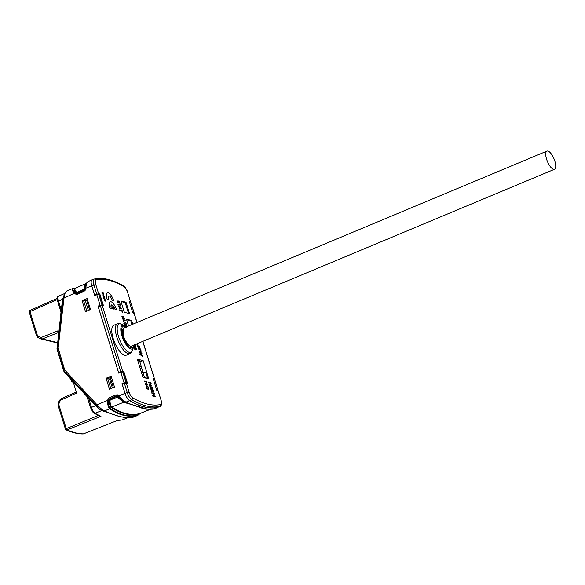<?xml version="1.0" encoding="UTF-8"?>
<svg xmlns="http://www.w3.org/2000/svg" width="585" height="585" viewBox="0 0 585 585"><rect width="100%" height="100%" fill="white"/><g stroke="black" fill="none" stroke-linecap="round" stroke-linejoin="round"><path stroke-width="0.88" d="M553.556 169.299A9.835 3.554 67.3 0 0 554.529 169.248A9.835 3.554 67.3 0 0 554.478 159.99A9.835 3.554 67.3 0 0 547.911 151.047A9.835 3.554 67.3 0 0 546.938 151.098A9.835 3.554 67.3 0 0 546.99 160.356A9.835 3.554 67.3 0 0 553.556 169.299M554.529 169.248L131.449 346.115A9.835 3.554 -112.7 0 1 130.484 346.159A9.835 3.554 -112.7 0 1 123.91 337.223A9.835 3.554 -112.7 0 1 123.859 327.958L123.779 328.002M137.709 360.44L139.566 360.894L141.256 366.364L139.405 365.917M142.908 372.067L141.16 366.407M138.206 360.565L140.012 359.826L137.321 359.175L142.967 377.42L148.773 378.824L143.12 360.579L139.859 361.844M141.256 366.364L139.742 367M144.115 377.698L144.539 377.522L142.842 372.045L141.482 372.616M142.842 372.045L145.965 372.806L147.661 378.283L144.539 377.522M147.244 378.458L147.661 378.283M140.012 359.826L143.12 360.579M98.931 294.387L99.838 293.992L103.501 305.816L100.401 305.867L120.766 371.636L122.623 371.241L102.28 305.516M99.838 293.992L98.616 293.692L95.816 284.632A5.711 2.062 67.3 0 1 96.159 279.901A175.427 63.436 67.3 0 1 124.013 286.65A5.711 2.062 67.3 0 1 127.574 292.325L130.535 301.487M134.192 313.333L132.817 312.916L129.161 301.085L130.382 301.385L129.76 302.079M158.199 390.89L156.824 390.466L153.168 378.641L154.542 379.043M122.93 371.936L123.844 371.541L127.508 383.365L124.408 383.416L127.216 392.506L125.066 393.391L122.243 384.265L124.408 383.416M123.844 371.541L122.623 371.241M126.375 355.161A16.234 5.872 -112.7 0 1 113.198 338.561A16.234 5.872 -112.7 0 1 113.856 325.216L117.461 323.863A16.087 5.821 67.3 0 0 116.81 337.092A16.087 5.821 67.3 0 0 129.87 353.545L126.375 355.161M126.016 302.211L129.541 313.611L124.364 312.361L120.832 300.953L126.016 302.211L125.168 302.562L128.51 313.363M128.583 325.991L126.477 319.205L131.662 320.456L132.824 324.214M119.581 372.799L118.616 372.565L98.236 306.715L100.401 305.867M118.616 372.565L120.766 371.636M99.114 306.372L97.987 306.094L118.74 373.157L122.733 371.885L123.757 372.133L127.004 382.627L126.016 383.043M75.034 288.383L72.445 288.464C71.582 288.8 72.189 290.416 74.258 293.319L76.255 294.401L76.481 293.546L83.567 290.803L83.692 291.601L85.132 290.379L85.776 288.5C86.207 284.047 87.136 281.663 88.569 281.348L92.167 279.769C90.88 280.303 90.733 282.336 91.728 285.875L94.741 295.608L96.81 294.723L99.75 294.584L102.997 305.077L102.009 305.494M111.428 377.106L107.75 378.663L110.836 388.637M87.421 299.549L83.743 301.107L86.829 311.081M58.588 334.715L57.44 331L41.389 337.428A0.98 0.885 -77.2 0 1 40.716 337.406A1.477 0.636 116.9 0 0 40.679 338.861A1.477 0.636 116.9 0 0 40.745 338.883L57.403 342.978M76.321 391.994L60.818 398.875A1.477 0.541 -113.9 0 0 60.782 400.074L76.642 393.04L73.066 381.478M73.293 382.217L71.56 381.793L70.668 378.926M71.56 381.793L72.906 381.31M98.324 415.474L65.403 428.988L58.039 405.208L58.814 404.63L66.178 428.41A1.477 0.556 68.1 0 0 67.143 429.909L67.143 429.909A1.477 1.28 114.4 0 1 66.2 429.895A1.477 1.477 0 0 1 65.396 428.966M131.815 417.719L120.773 416.929L101.746 410.59L95.15 413.266A1.477 1.243 -59.8 0 1 94.134 413.215L99.567 416.074L100.971 416.301L67.143 429.909A174.235 63.004 -112.7 0 0 75.619 432.885A174.235 63.004 -112.7 0 0 83.472 433.858L117.709 420.352L83.545 433.851A1.477 0.526 68.5 0 0 83.611 433.807M100.971 416.301A174.922 63.253 -112.7 0 1 95.15 413.266C93.659 412.242 92.43 410.282 91.465 407.401L90.697 407.979L92.869 412.111L94.134 413.215M119.94 416.732L101.746 410.59C100.064 409.8 98.024 408.176 95.611 405.712L91.465 407.401L88.635 398.261L87.494 397.449L87.253 396.491M64.057 371.599A1.477 1.331 -76.4 0 1 64.043 371.548L86.595 395.628L87.743 397.559M64.065 371.49L63.787 370.773L63.94 371.57A1.477 1.477 0 0 0 64.16 371.936L64.562 372.404A1.477 0.563 -43.1 0 1 64.518 372.331A1.477 0.563 -43.1 0 1 64.518 372.053L57.176 349.377M57.308 349.881L63.18 298.606L62.624 299.154L61.081 311.432L57.067 348.887M63.919 298.65L63.18 298.606L63.26 298.006L63.999 298.123A8.124 7.269 -77.6 0 0 63.919 298.65L58.156 347.987L64.708 369.925L97.008 404.747L107.516 400.476L108.466 400.769C108.4 404.593 108.993 407.131 110.243 408.367L110.309 408.425C119.618 414.919 128.854 417.156 138.016 415.138L138.097 415.116A1.477 1.309 72.9 0 1 137.614 415.474L132.32 417.558M63.26 298.006L64.891 292.975L66.968 290.877M75.129 292.88L63.999 298.123C64.482 293.904 65.549 291.462 67.209 290.789L73.088 288.354C72.313 288.632 72.957 290.101 75.026 292.749L76.481 293.546L84.635 289.911L86.953 282.592L88.386 281.414M146.053 409.134L124.027 402.144C121.943 400.908 120.027 399.146 118.287 396.857L116.408 396.381L110.273 398.985L109.11 400.725C109.395 404.198 110.126 406.399 111.304 407.321L109.753 408.776L104.43 410.941C110.448 413.595 115.793 415.489 120.459 416.622C125.117 417.748 129 418.085 132.108 417.639L131.852 417.712M103.728 411.006L96.569 405.602L97.008 404.747C99.984 407.935 102.441 409.99 104.393 410.919M96.569 405.602L64.745 371.629A1.477 0.563 -43.1 0 1 65.227 370.824M102.997 305.077L101.973 304.829L97.987 306.094M158.367 407.087L157.731 407.518A177.094 64.043 67.3 0 1 144.575 407.05A177.094 64.043 67.3 0 1 129.607 400.71L125.958 402.129C123.515 400.71 121.197 398.612 119.011 395.833L117.475 394.853L115.698 394.999L109.556 397.603L108.452 398.422L107.516 400.476L110.009 400.659C110.068 403.752 110.682 405.851 111.859 406.963L111.304 407.321C120.634 413.814 129.863 416.045 138.996 414.026L139.764 413.573M127.004 382.627L125.98 382.378L121.994 383.65L125 393.376L119.011 395.833L118.558 396.498L117.395 395.738L116.086 395.848L115.698 394.999M87.114 298.577L82.083 300.712L85.476 311.659L90.507 309.523L87.114 298.577M114.514 387.08L111.121 376.126L106.09 378.261L109.475 389.208L114.514 387.08M123.121 383.921L121.994 383.65M129.57 400.557A7.21 2.603 -112.7 0 1 125.073 393.391M157.943 407.255A7.21 2.603 -112.7 0 1 157.84 407.306L159.983 406.414A7.21 2.603 -112.7 0 1 159.807 406.465L157.672 407.372A176.941 63.984 -112.7 0 1 144.532 406.919A176.941 63.984 -112.7 0 1 129.577 400.579L131.705 399.65A7.21 2.603 -112.7 0 1 127.216 392.498M129.607 400.71C127.757 399.409 126.221 396.966 125 393.376M160.224 406.261A7.21 2.603 -112.7 0 1 159.998 406.407C161.913 406.041 161.76 402.151 160.992 399.921L158.052 390.765M142.762 341.384L154.389 378.934L153.767 379.628M132.663 312.419L129.417 301.926M156.67 389.968L153.424 379.482M88.379 310.423L85.593 301.429L86.653 300.288L89.483 309.406L90.353 309.041M112.386 387.979L109.6 378.978L110.448 378.064L113.278 387.19L114.397 386.714M91.794 285.889L93.944 285.005A7.21 2.603 -112.7 0 1 94.192 279.089L92.057 279.981A7.21 2.603 -112.7 0 0 91.794 285.889L94.616 295.015L98.616 293.692M124.013 286.65A1.477 1.236 120.4 0 0 123.493 285.904L123.493 285.904C112.795 279.608 103.157 277.305 94.587 278.986L94.214 279.096A7.21 2.603 -112.7 0 1 94.368 279.03A1.477 1.375 78.3 0 1 94.587 278.986L94.587 278.986A1.477 1.375 78.3 0 1 96.159 279.901M95.574 295.249L94.616 295.015M92.891 279.63A177.094 64.043 67.3 0 0 92.167 279.769M76.386 292.032L75.604 292.507C74.149 290.328 73.79 288.983 74.514 288.464L75.143 288.361C74.405 288.639 74.814 289.867 76.386 292.032L77.344 292.215L83.933 289.239L84.408 289.641L84.774 288.595L91.728 285.875M85.132 290.379L84.635 289.911L83.567 290.803L83.479 289.597M77.344 292.215L77.549 294.204L83.692 291.601M74.258 293.319L75.604 292.507L76.708 293.063L76.949 292.288M83.933 289.239L84.774 288.595L86.192 283.579M72.343 288.5L73.088 288.354M75.143 288.361L86.331 283.396M84.16 288.705C84.525 285.634 85.359 283.827 86.646 283.279M73.14 288.346L72.503 288.456L73.14 288.346M132.912 312.317L134.075 312.661L130.689 302.072L133.936 312.565M133.599 313.107L134.075 312.661M129.658 301.823L130.689 302.072M138.009 415.145A1.477 1.338 77.3 0 1 137.519 415.504L132.108 417.639M110.309 408.425L109.753 408.776C114.367 412.023 119.018 414.209 123.691 415.343C128.364 416.469 132.97 416.52 137.519 415.504L137.614 415.474M125.475 402.261L141.819 408.147C146.542 409.288 150.63 409.558 154.082 408.959L147.018 409.229L124.027 402.144L111.859 406.963C116.473 410.195 121.102 412.374 125.746 413.5C130.404 414.626 134.989 414.677 139.515 413.661L137.731 415.43M147.873 409.295L123.472 402.239L117.329 397.127L110.294 400.016L109.139 399.058L108.466 400.593M117.329 397.127L117.475 394.853M117.804 397.391L118.558 396.498C121.285 399.482 123.574 401.398 125.417 402.239L125.958 402.129M150.404 409.354L139.866 413.515M110.294 400.016L110.009 400.659M157.87 407.474L154.323 408.864M110.638 399.774L109.556 397.603M108.452 398.422L109.139 399.058L116.086 395.848L116.781 397.186M109.666 408.71C108.137 408.162 107.413 402.473 107.516 400.747M157.731 407.518L153.475 409.047M156.912 389.873L158.082 390.217L154.696 379.628L157.943 390.122M157.606 390.656L158.082 390.217M153.665 379.38L154.696 379.628M87.531 299.915L86.653 300.288M89.483 309.406L88.635 310.313M111.574 377.588L110.448 378.064M113.278 387.19L112.642 387.87M131.237 346.181L131.471 346.101A9.835 3.554 -112.7 0 1 130.484 346.159A9.835 3.554 -112.7 0 1 123.508 336.031A9.835 3.554 -112.7 0 1 123.91 327.944M57.315 298.365L30.062 310.408A1.477 0.541 66.2 0 1 30.149 310.394L57.315 298.387M37.784 337.391A1.477 0.636 -63.1 0 1 37.82 335.936A0.987 0.885 -77.3 0 1 37.381 335.395L36.606 335.973L29.25 312.193A1.477 1.477 0 0 1 30.062 310.408A1.477 0.541 66.2 0 0 30.025 311.615L29.389 312.288M61.118 312.39L56.972 348.814M61.081 311.432L61.001 311.856M57.893 301.641L62.624 299.154L64.891 292.975M61.345 310.108L58.515 300.968C57.71 298.138 57.835 296.507 58.88 296.083M118.675 416.461L119.472 416.63M88.635 398.261L95.611 405.712L96.181 405.193A1.477 0.563 136.9 0 1 96.657 404.396M86.763 396.045L90.697 407.979M127.464 417.887L122.44 419.876A174.922 63.253 -112.7 0 1 117.709 420.352M83.472 433.858A1.477 0.526 68.5 0 0 83.545 433.851A1.477 1.477 0 0 1 83.011 433.953A1.477 1.36 -90.3 0 0 83.472 433.858L83.472 433.858M122.696 419.774L122.44 419.876A1.477 1.375 78.8 0 1 122.214 419.942L117.446 420.44M82.083 300.712L83.743 301.107M106.09 378.261L107.75 378.663M123.025 328.85L123.918 337.238M125.161 340.126L127.771 344.141M121.015 301.56L125.168 302.562M126.667 319.805L130.813 320.814L131.976 324.565M130.813 320.814L131.662 320.456M105.256 300.054L104.876 299.922L105 301.246L104.254 300.149L104.357 299.388L104.876 300.851L104.547 299.483L105.307 299.747L105.79 301.312L105.256 300.054M112.678 308.829L111.464 304.917A4.409 1.594 67.3 0 0 111.347 308.566L109.892 308.215A7.861 2.845 -112.7 0 1 110.938 301.714A7.861 2.845 -112.7 0 1 116.503 309.757L115.048 309.406A4.409 1.594 67.3 0 0 112.591 305.246L113.782 309.099L112.678 308.829M113.746 300.865L112.291 300.507A4.409 1.594 67.3 0 0 109.161 295.988A4.409 1.594 67.3 0 0 108.591 299.666L107.135 299.315A7.861 2.845 -112.7 0 1 108.181 292.822A7.861 2.845 -112.7 0 1 113.746 300.865M119.274 303.184L118.718 301.407L118.433 302.942L117.505 302.547L117.11 300.558L117.951 302.482L118.265 300.946L119.157 301.37L119.691 303.023L119.274 303.184M120.824 306.306L120.188 305.209L118.016 304.683L117.87 304.2L120.042 304.726L120.042 303.783L120.824 306.306M121.439 308.302L119.369 309.055L119.749 308.368L118.382 305.867L121.439 308.302M119.647 307.103L120.013 308.266L120.993 307.966L119.647 307.103M122.689 312.353L122.06 311.249L119.888 310.723L119.742 310.24L121.907 310.767L121.914 309.823L122.689 312.353M123.779 316.726L124.444 318.869L123.625 319.022L122.536 318.401L121.877 316.266L123.779 316.726M122.111 316.843L123.486 318.525L124.115 318.445L123.684 317.041L122.111 316.843M125.863 322.598L123.691 321.904L122.879 319.812L125.058 319.995L125.205 320.478L123.347 320.097L123.245 320.777L123.757 321.589L125.863 322.598M126.799 325.618L126.163 324.521L123.998 323.995L123.844 323.512L126.016 324.039L126.016 323.095L126.799 325.618M124.539 325.75L126.96 326.13L127.106 326.605M125.834 326.627L125.197 326.145M126.843 326.715L126.038 326.35L126.47 327.468M136.905 343.834L137.336 345.23L136.649 343.943M138.682 343.088L138.857 343.644L137.906 343.417M139.53 346.678L140.415 349.537L139.632 349.823L138.506 349.07L137.621 346.225L138.404 345.925L139.53 346.678M137.914 346.985L139.435 349.15L140.049 348.989L139.471 347.117L138.66 346.62L137.914 346.985M142.638 355.87L142.82 356.448L139.947 354.612L139.727 353.888L141.519 353.413L139.106 351.885L138.886 351.175L141 350.583L141.212 351.249L139.42 351.673L141.811 353.186L142.038 353.918L140.268 354.4L142.638 355.87M151.961 385.998L149.475 385.391L149.277 384.747L150.404 385.018L149.767 382.985L148.648 382.714L148.451 382.071L150.937 382.67L151.135 383.314L150.089 383.058L150.718 385.098L151.764 385.354L151.961 385.998M152.502 387.738L150.016 387.131L149.819 386.488L152.305 387.094L152.502 387.738M153.643 391.818L153.27 392.169L153.175 390.648L151.734 389.025L151.135 389.252L151.23 390.319L152.224 391.314L152.246 390.422L152.743 392.038L151.566 391.753L150.762 388.703L151.5 388.345L152.246 388.74L153.643 391.818M155.281 396.71L152.795 396.111L152.597 395.467L153.716 395.738L153.087 393.698L151.961 393.427L151.764 392.784L154.25 393.391L154.455 394.034L153.402 393.778L154.038 395.811L155.083 396.067L155.281 396.71M134.835 344.697L135.486 345.391L134.016 345.04M135.64 346.759L136.532 349.618L135.749 349.903L134.623 349.15L133.738 346.305L134.521 346.013L135.64 346.759M134.031 347.073L135.552 349.23L136.166 349.077L135.588 347.197L134.777 346.7L134.031 347.073M147.764 385.062L145.277 384.462L145.058 383.745L146.477 382.129L144.4 381.625L144.217 381.047L146.711 381.647L146.974 382.495L145.628 384.009L147.588 384.484L147.764 385.062M147.157 388.411L147.376 389.12L146.645 388.455L146.089 387.255L146.009 385.932L146.762 385.669L147.903 386.436L148.714 387.972L148.451 389.376L147.837 386.86L146.367 386.495L147.157 388.411M103.589 294.204L103.055 292.946L102.682 292.858L102.887 293.97L101.841 292.281L103.084 292.58L103.589 294.204M104.262 296.573L103.209 294.862L103.018 295.703L103.545 296.302L103.516 295.732L103.83 296.749L103.245 296.602L103.062 294.438L104.262 296.573M104.064 298.986L103.34 297.114L104.678 298.672L104.269 297.363L104.89 298.335L104.81 299.096L103.64 297.619L104.064 298.986M134.045 313.209L136.919 322.503M127.223 392.506L129.088 392.133A5.711 2.062 67.3 0 0 132.656 397.807A175.427 63.436 67.3 0 0 160.509 404.549A5.711 2.062 67.3 0 0 160.853 399.826M129.088 392.133L126.287 383.073M37.381 335.395L30.025 311.615L57.33 299.549M37.82 335.936L40.716 337.406M40.636 338.832L37.849 337.413A1.477 0.636 -63.1 0 1 37.791 337.391L36.614 335.973M40.745 338.883L42.427 338.949A1.477 0.556 -111.8 0 1 41.389 337.428M57.973 332.726L42.427 338.949L57.659 342.642M59.714 400.162L60.818 398.875A1.477 0.541 -113.9 0 1 60.972 398.86M60.782 400.074A0.987 0.885 -77.3 0 0 60.277 400.593L58.858 403.891A0.987 0.885 -77.3 0 0 58.814 404.63M58.858 403.891L58.142 403.445L59.56 400.155L60.277 400.593M58.186 405.303L58.142 403.445M64.686 372.469A1.477 0.563 -43.1 0 1 64.562 372.404L87.267 396.849M58.156 347.98L57.023 348.112M58.251 349.055L57.549 349.464L64.014 370.349L64.716 369.932M96.81 294.723L100.064 305.216M76.255 294.401L77.549 294.204M120.817 372.279L124.064 382.773M125.98 382.378L122.733 371.885M160.509 404.549A1.477 1.375 -101.7 0 1 159.8 406.443A176.897 63.97 67.3 0 1 146.659 405.983A176.897 63.97 67.3 0 1 131.705 399.643A1.477 1.236 -59.6 0 0 132.656 397.807M130.513 301.443L127.574 292.325M96.759 294.087L93.944 285.005L95.816 284.632M101.973 304.829L98.726 294.335M125.921 326.744A12.731 4.6 67.3 0 0 124.408 325.677A12.731 4.6 67.3 0 0 121.921 335.892A12.731 4.6 67.3 0 0 130.938 348.996A12.731 4.6 67.3 0 0 133.46 347.329L132.466 350.378A15.371 5.557 -112.7 0 1 129.424 352.397A15.371 5.557 -112.7 0 1 118.536 336.572A15.371 5.557 -112.7 0 1 121.541 324.244L119.216 323.593L117.461 323.863M133.811 345.121L133.46 347.329A12.731 4.6 67.3 0 0 133.76 345.501M125.965 327.081A11.685 4.227 67.3 0 0 124.305 326.196A11.685 4.227 67.3 0 0 122.733 335.841A11.685 4.227 67.3 0 0 131.011 347.878A11.685 4.227 67.3 0 0 133.555 345.23M123.859 327.958L546.938 151.098M41.184 339.044L37.791 337.391M57.001 349.157L63.714 370.941M160.992 399.921L158.184 390.853M154.52 379L142.864 341.34M137.014 322.459L134.184 313.297M123.493 285.904C124.305 285.86 127.45 290.474 127.72 292.42M86.149 283.63L86.953 282.592M139.245 414.253L139.976 413.339M147.025 409.222L145.504 409.083M146.038 409.134L145.387 409.076M139.691 413.602L150.447 409.354M64.562 293.553L58.705 296.134C57.25 296.266 56.928 298.072 57.747 301.546L61.118 312.434M83.011 433.953C77.768 433.96 72.167 432.608 66.2 429.895M127.501 417.887L122.214 419.942M132.466 350.378L131.296 352.484L129.87 353.545M126.228 326.971L121.541 324.244"/></g></svg>

